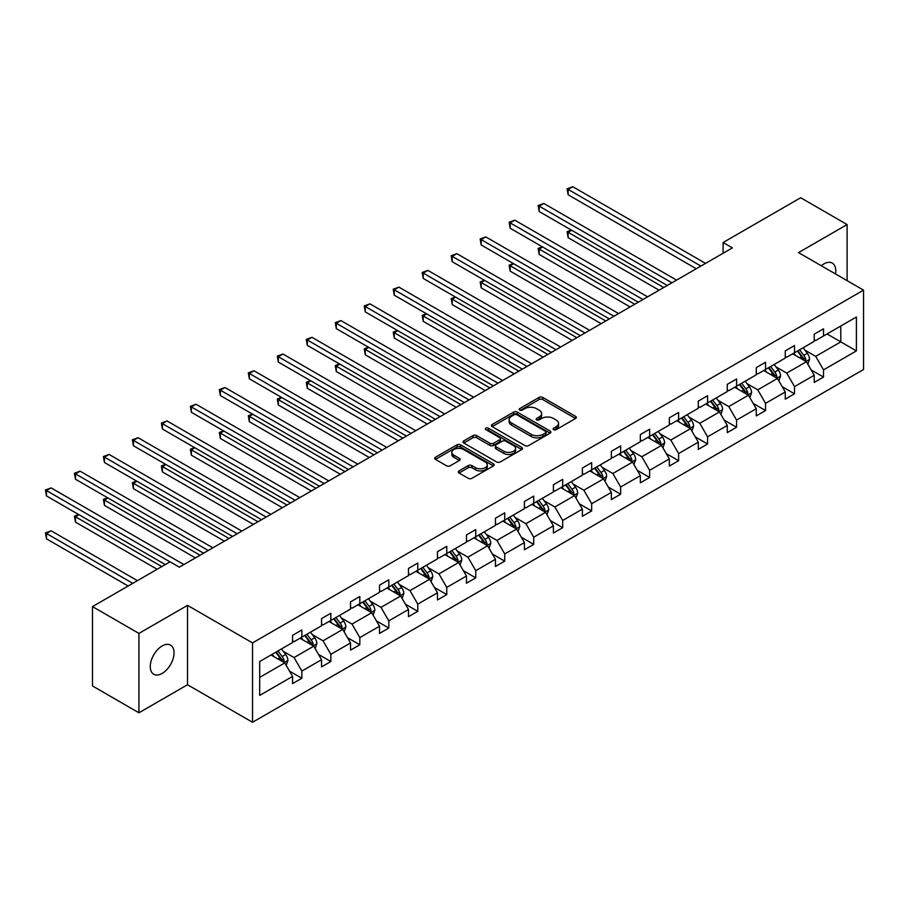 <?xml version="1.0" encoding="UTF-8"?>
<svg xmlns="http://www.w3.org/2000/svg" width="909" height="909" viewBox="0 0 909 909"><rect width="100%" height="100%" fill="white"/><g stroke="black" fill="none" stroke-linecap="round" stroke-linejoin="round"><path stroke-width="1.36" d="M553.638 429.662A1.807 1.045 0 0 0 556.183 429.662L575.567 418.47A2.579 1.488 0 0 0 576.317 417.424A2.579 1.488 0 0 0 575.567 416.367L542.741 397.415A2.579 1.488 0 0 0 539.094 397.415L519.721 408.607A1.807 1.045 0 0 0 519.187 409.334A1.807 1.045 0 0 0 519.721 410.073A1.807 1.045 0 0 0 522.266 410.073L524.777 408.63A8.249 4.761 0 0 1 536.446 408.63L539.185 410.209A8.249 4.761 0 0 1 541.605 413.572A8.249 4.761 0 0 1 539.185 416.947L536.674 418.39A1.807 1.045 0 0 0 536.151 419.129A1.807 1.045 0 0 0 536.674 419.867A1.807 1.045 0 0 0 539.23 419.867L541.741 418.424A8.249 4.761 0 0 1 553.411 418.424L556.138 420.003A8.249 4.761 0 0 1 558.558 423.367A8.249 4.761 0 0 1 556.138 426.741L553.638 428.184A1.807 1.045 0 0 0 553.104 428.923A1.807 1.045 0 0 0 553.638 429.662L553.638 428.184M162.154 673.421A16.817 9.704 120 0 0 173.142 658.605A16.817 9.704 120 0 0 170.562 645.129A16.817 9.704 120 0 0 162.154 645.958A16.817 9.704 120 0 0 151.167 660.775A16.817 9.704 120 0 0 153.746 674.251A16.817 9.704 120 0 0 162.154 673.421M835.496 273.939A16.817 9.704 120 0 0 832.292 263.087A16.817 9.704 120 0 0 823.884 263.917A16.817 9.704 120 0 0 821.293 265.746M459.045 470.896A2.579 1.488 0 0 0 458.284 471.953A2.579 1.488 0 0 0 459.045 473.01L468.249 478.327A2.579 1.488 0 0 0 471.896 478.327L493.417 465.897A2.579 1.488 0 0 0 494.166 464.851A2.579 1.488 0 0 0 493.417 463.795L460.59 444.842A2.579 1.488 0 0 0 456.943 444.842L435.422 457.272A2.579 1.488 0 0 0 434.672 458.318A2.579 1.488 0 0 0 435.422 459.375L446.546 465.794A2.579 1.488 0 0 0 450.194 465.794L459.409 460.477A2.579 1.488 0 0 0 460.159 459.42A2.579 1.488 0 0 0 459.409 458.375L453.886 455.193A6.897 3.988 0 0 1 451.864 452.375A6.897 3.988 0 0 1 456.125 448.694A6.897 3.988 0 0 1 463.647 449.557L485.258 462.033A6.897 3.988 0 0 1 487.269 464.851A6.897 3.988 0 0 1 483.02 468.521A6.897 3.988 0 0 1 475.498 467.669L471.896 465.59A2.579 1.488 0 0 0 468.249 465.59L459.045 470.896L459.045 473.01M187.515 605.371L138.929 633.414L92.491 606.598L92.491 685.965L138.929 712.781L187.515 684.738L252.532 722.28L252.532 642.902L187.515 605.371L187.515 684.738M847.108 280.642L847.108 224.557L798.534 252.6L863.55 290.141L252.532 642.902M847.108 224.557L800.67 197.742L723.098 242.521L723.098 253.247M92.491 606.598L170.051 561.819L179.334 567.182L732.393 247.884L723.098 242.521M524.959 445.58A2.579 1.488 0 0 0 528.606 445.58L550.127 433.161A2.579 1.488 0 0 0 550.877 432.105A2.579 1.488 0 0 0 550.127 431.048L517.301 412.107A2.579 1.488 0 0 0 513.653 412.107L492.133 424.526A2.579 1.488 0 0 0 491.383 425.582A2.579 1.488 0 0 0 492.133 426.628L524.959 445.58M486.565 430.048A1.807 1.045 0 0 1 488.394 430.298L488.394 428.162L521.766 447.421A2.579 1.488 0 0 1 522.527 448.478A2.579 1.488 0 0 1 521.766 449.535L500.257 461.954A2.579 1.488 0 0 1 496.609 461.954L463.783 443.001L463.783 440.899A2.579 1.488 0 0 0 463.022 441.944A2.579 1.488 0 0 0 463.783 443.001M463.783 440.899L472.987 435.581A2.579 1.488 0 0 1 476.634 435.581L489.951 443.262A2.579 1.488 0 0 0 493.598 443.262L499.7 439.74A2.579 1.488 0 0 0 500.461 438.683A2.579 1.488 0 0 0 499.7 437.638L485.849 429.627A1.807 1.045 0 0 1 485.315 428.889A1.807 1.045 0 0 1 486.429 427.934A1.807 1.045 0 0 1 488.394 428.162M138.929 633.414L138.929 712.781M259.69 661.513L292.573 642.527L292.573 635.346L301.856 629.982L301.856 637.164L321.547 625.801L321.547 618.609L330.842 613.245L330.842 620.438L350.533 609.064L350.533 601.883L359.816 596.52L359.816 603.701L379.507 592.338L379.507 585.146L388.802 579.783L388.802 586.975L408.493 575.602L408.493 568.42L417.776 563.057L417.776 570.238L437.479 558.876L437.479 551.683L446.762 546.32L446.762 553.513L466.453 542.139L466.453 534.958L475.748 529.595L475.748 536.776L495.439 525.402L495.439 518.221L504.722 512.858L504.722 520.039L524.413 508.676L524.413 501.484L533.708 496.121L533.708 503.313L553.399 491.939L553.399 484.758L562.682 479.395L562.682 486.576L582.374 475.214L582.374 468.021L591.668 462.658L591.668 469.851L611.359 458.477L611.359 451.296L620.654 445.933L620.654 453.114L640.345 441.751L640.345 434.559L649.628 429.196L649.628 436.388L669.319 425.014L669.319 417.833L678.614 412.47L678.614 419.651L698.305 408.277L698.305 401.096L707.588 395.733L707.588 402.926L727.28 391.552L727.28 384.359L736.574 378.996L736.574 386.189L756.265 374.815L756.265 367.634L765.548 362.271L765.548 369.452L785.251 358.089L785.251 350.897L794.534 345.534L794.534 352.726L814.225 341.352L814.225 334.171L823.52 328.808L823.52 335.989L856.403 317.002L856.403 350.897L823.52 369.883L823.52 377.076L814.225 382.439L814.225 375.247L794.534 386.62L794.534 393.802L785.251 399.165L785.251 391.984L765.548 403.346L765.548 410.538L756.265 415.902L756.265 408.709L736.574 420.083L736.574 427.264L727.28 432.627L727.28 425.446L707.588 436.809L707.588 444.001L698.305 449.364L698.305 442.172L678.614 453.546L678.614 460.727L669.319 466.09L669.319 458.909L649.628 470.283L649.628 477.464L640.345 482.827L640.345 475.646L620.654 487.008L620.654 494.201L611.359 499.564L611.359 492.371L591.668 503.745L591.668 510.926L582.374 516.289L582.374 509.108L562.682 520.471L562.682 527.663L553.399 533.026L553.399 525.834L533.708 537.208L533.708 544.389L524.413 549.752L524.413 542.571L504.722 553.933L504.722 561.126L495.439 566.489L495.439 559.296L475.748 570.67L475.748 577.851L466.453 583.214L466.453 576.033L446.762 587.407L446.762 594.588L437.479 599.951L437.479 592.759L417.776 604.133L417.776 611.325L408.493 616.688L408.493 609.496L388.802 620.87L388.802 628.051L379.507 633.414L379.507 626.233L359.816 637.595L359.816 644.788L350.533 650.151L350.533 642.958L330.842 654.332L330.842 661.513L321.547 666.876L321.547 659.695L301.856 671.058L301.856 678.25L292.573 683.613L292.573 676.421L259.69 695.408L259.69 661.513M252.532 722.28L863.55 369.508L863.55 290.141M300.004 638.243L313.753 646.174L294.05 657.548L283.301 651.344M294.05 657.548L301.856 671.058M313.753 646.174L321.547 659.695M292.573 640.811L294.05 641.674L301.856 637.164M328.978 621.506L342.727 629.448L323.036 640.811L312.287 634.607M323.036 640.811L330.842 654.332M342.727 629.448L350.533 642.958M321.547 624.085L323.036 624.938L330.842 620.438M357.964 604.78L371.713 612.711L352.022 624.085L341.261 617.87M352.022 624.085L359.816 637.595M371.713 612.711L379.507 626.233M350.533 607.348L352.022 608.212L359.816 603.701M386.939 588.043L400.687 595.986L380.996 607.348L370.247 601.144M380.996 607.348L388.802 620.87M400.687 595.986L408.493 609.496M379.507 590.623L380.996 591.475L388.802 586.975M415.924 571.318L429.673 579.249L409.982 590.623L399.221 584.407M409.982 590.623L417.776 604.133M429.673 579.249L437.479 592.759M408.493 573.886L409.982 574.749L417.776 570.238M444.91 554.581L458.647 562.523L438.956 573.886L428.207 567.682M438.956 573.886L446.762 587.407M458.647 562.523L466.453 576.033M437.479 557.16L438.956 558.012L446.762 553.513M473.884 537.844L487.633 545.786L467.942 557.16L457.193 550.945M467.942 557.16L475.748 570.67M487.633 545.786L495.439 559.296M466.453 540.423L467.942 541.275L475.748 536.776M502.87 521.118L516.619 529.049L496.916 540.423L486.167 534.219M496.916 540.423L504.722 553.933M516.619 529.049L524.413 542.571M495.439 523.686L496.916 524.55L504.722 520.039M531.845 504.381L545.593 512.324L525.902 523.686L515.153 517.482M525.902 523.686L533.708 537.208M545.593 512.324L553.399 525.834M524.413 506.961L525.902 507.813L533.708 503.313M560.83 487.656L574.579 495.587L554.888 506.961L544.127 500.757M554.888 506.961L562.682 520.471M574.579 495.587L582.374 509.108M553.399 490.224L554.888 491.087L562.682 486.576M589.805 470.919L603.553 478.861L583.862 490.224L573.113 484.02M583.862 490.224L591.668 503.745M603.553 478.861L611.359 492.371M582.374 473.498L583.862 474.35L591.668 469.851M618.79 454.193L632.539 462.124L612.848 473.498L602.088 467.283M612.848 473.498L620.654 487.008M632.539 462.124L640.345 475.646M611.359 456.761L612.848 457.625L620.654 453.114M647.776 437.456L661.513 445.399L641.822 456.761L631.073 450.557M641.822 456.761L649.628 470.283M661.513 445.399L669.319 458.909M640.345 440.036L641.822 440.888L649.628 436.388M676.75 420.719L690.499 428.662L670.808 440.036L660.059 433.82M670.808 440.036L678.614 453.546M690.499 428.662L698.305 442.172M669.319 423.299L670.808 424.162L678.614 419.651M705.736 403.994L719.485 411.925L699.794 423.299L689.033 417.095M699.794 423.299L707.588 436.809M719.485 411.925L727.28 425.446M698.305 406.562L699.794 407.425L707.588 402.926M734.711 387.257L748.459 395.199L728.768 406.562L718.019 400.358M728.768 406.562L736.574 420.083M748.459 395.199L756.265 408.709M727.28 389.836L728.768 390.688L736.574 386.189M763.696 370.531L777.445 378.462L757.754 389.836L746.993 383.632M757.754 389.836L765.548 403.346M777.445 378.462L785.251 391.984M756.265 373.099L757.754 373.963L765.548 369.452M792.671 353.794L806.419 361.737L786.728 373.099L775.979 366.895M786.728 373.099L794.534 386.62M806.419 361.737L814.225 375.247M785.251 356.373L786.728 357.226L794.534 352.726M827.042 333.955L840.791 341.886L815.714 356.373L804.965 350.158M815.714 356.373L823.52 369.883M856.403 350.897L840.791 341.886L840.791 326.013L856.403 317.002M814.225 339.636L815.714 340.5L823.52 335.989M259.69 677.387L284.767 662.911L271.018 654.969M284.767 662.911L292.573 676.421M811.158 369.94L823.52 377.076M782.183 386.666L794.534 393.802M753.197 403.403L765.548 410.538M724.223 420.14L736.574 427.264M695.237 436.865L707.588 444.001M666.252 453.602L678.614 460.727M637.277 470.328L649.628 477.464M608.291 487.065L620.654 494.201M579.317 503.791L591.668 510.926M550.331 520.527L562.682 527.663M521.357 537.264L533.708 544.389M492.371 553.99L504.722 561.126M463.385 570.727L475.748 577.851M434.411 587.453L446.762 594.588M405.425 604.19L417.776 611.325M376.451 620.915L388.802 628.051M347.465 637.652L359.816 644.788M318.48 654.389L330.842 661.513M289.505 671.115L301.856 678.25M554.354 429.912L556.138 428.878A8.249 4.761 0 0 0 558.558 425.514L558.558 423.367M541.605 413.572L541.605 415.72A8.249 4.761 0 0 1 539.185 419.094L537.401 420.117M575.533 418.492L542.741 399.562A2.579 1.488 0 0 0 539.094 399.562L520.437 410.334M550.093 433.173L517.301 414.243A2.579 1.488 0 0 0 513.653 414.243L492.167 426.651M545.57 432.843A1.807 1.045 0 0 0 546.093 432.105A1.807 1.045 0 0 0 545.57 431.366L516.755 414.731A1.807 1.045 0 0 0 514.199 414.731L511.562 416.265A8.249 4.761 0 0 0 509.142 419.628A8.249 4.761 0 0 0 511.562 423.003L531.254 434.366A8.249 4.761 0 0 0 542.923 434.366L545.57 432.843L545.57 434.991A1.807 1.045 0 0 0 546.093 434.252L546.093 432.105M509.142 419.628L509.142 421.776A8.249 4.761 0 0 0 511.562 425.139L511.562 423.003M545.57 434.991L542.923 436.513A8.249 4.761 0 0 1 531.254 436.513L511.562 425.139M463.817 443.024L472.987 437.729L472.987 435.581M500.461 438.683L500.461 440.831A2.579 1.488 0 0 1 499.7 441.888L493.598 445.41A2.579 1.488 0 0 1 489.951 445.41L476.634 437.729A2.579 1.488 0 0 0 472.987 437.729M488.394 430.298L521.732 449.546M503.768 451.239A6.897 3.988 0 0 0 511.278 452.103A6.897 3.988 0 0 0 515.539 448.421A6.897 3.988 0 0 0 513.517 445.603L505.904 441.217A2.579 1.488 0 0 0 502.257 441.217L496.155 444.74A2.579 1.488 0 0 0 495.394 445.796A2.579 1.488 0 0 0 496.155 446.842L503.768 451.239L503.768 453.386A6.897 3.988 0 0 0 511.278 454.25A6.897 3.988 0 0 0 515.539 450.569L515.539 448.421M495.394 445.796L495.394 447.932A2.579 1.488 0 0 0 496.155 448.989L496.155 446.842M503.768 453.386L496.155 448.989M487.269 464.851L487.269 466.987A6.897 3.988 0 0 1 483.02 470.669A6.897 3.988 0 0 1 475.498 469.805L471.896 467.726A2.579 1.488 0 0 0 468.249 467.726L459.079 473.021M451.864 452.375L451.864 454.511A6.897 3.988 0 0 0 453.886 457.329L453.886 455.193M459.375 460.499L453.886 457.329M493.382 465.919L460.59 446.989A2.579 1.488 0 0 0 456.943 446.989L435.456 459.397M807.84 364.179L809.544 359.248A6.965 4.022 -120 0 0 807.317 353.317L803.147 347.749M795.67 355.521L793.864 353.112M571.659 230.272L568.125 232.306L568.125 237.669L659.105 290.198M805.397 361.146L805.783 359.544A6.965 4.022 -120 0 0 803.795 355.351L799.625 349.783M797.875 350.794L802.465 356.919A3.545 2.045 60 0 1 803.113 357.998L805.783 359.544M797.398 351.079L801.568 356.646A6.965 4.022 60 0 1 803.295 359.93M568.125 237.669L567.102 231.715L663.752 287.517M567.102 231.715L571.25 230.034M700.907 266.064L568.125 189.402L572.772 186.72L705.543 263.383M696.26 268.746L568.125 194.765L568.125 189.402L567.102 188.811L572.772 186.72M568.125 194.765L567.102 188.811M778.854 380.916L780.558 375.974A6.965 4.022 -120 0 0 778.343 370.054L774.173 364.486M766.685 372.258L764.878 369.838M542.684 246.998L539.151 249.043L539.151 254.406L630.119 306.924M776.411 377.871L776.809 376.269A6.965 4.022 -120 0 0 774.809 372.088L770.639 366.52M768.9 367.52L773.491 373.656A3.545 2.045 60 0 1 774.127 374.735L776.809 376.269M768.412 367.804L772.582 373.372A6.965 4.022 60 0 1 774.32 376.656M539.151 254.406L538.128 248.452L634.766 304.242M538.128 248.452L542.275 246.771M749.88 397.642L751.584 392.711A6.965 4.022 -120 0 0 749.357 386.779L745.187 381.212M737.71 388.995L735.904 386.575M513.699 263.735L510.165 265.769L510.165 271.132L601.144 323.661M747.437 394.608L747.823 393.006A6.965 4.022 -120 0 0 745.834 388.813L741.664 383.246M739.915 384.257L744.505 390.381A3.545 2.045 60 0 1 745.153 391.461L747.823 393.006M739.426 384.541L743.596 390.109A6.965 4.022 60 0 1 745.335 393.392M510.165 271.132L509.142 265.178L605.78 320.979M509.142 265.178L513.29 263.496M671.921 282.79L539.151 206.138L543.798 203.457L676.569 280.108M667.274 285.471L539.151 211.502L539.151 206.138L538.128 205.548L543.798 203.457M539.151 211.502L538.128 205.548M642.936 299.527L510.165 222.864L514.812 220.183L647.583 296.845M638.3 302.208L510.165 228.227L510.165 222.864L509.142 222.273L514.812 220.183M510.165 228.227L509.142 222.273M720.894 414.379L722.598 409.436A6.965 4.022 -120 0 0 720.382 403.516L716.212 397.949M708.725 405.721L706.918 403.312M484.713 280.461L481.191 282.506L481.191 287.869L572.159 340.386M718.451 411.334L718.837 409.743A6.965 4.022 -120 0 0 716.849 405.55L712.679 399.983M710.94 400.994L715.519 407.118A3.545 2.045 60 0 1 716.167 408.198L718.837 409.743M710.452 401.267L714.622 406.834A6.965 4.022 60 0 1 716.36 410.129M481.191 287.869L480.168 281.915L576.806 337.705M480.168 281.915L484.304 280.233M613.961 316.252L481.191 239.601L485.826 236.919L618.609 313.571M609.314 318.934L481.191 244.964L481.191 239.601L480.168 239.01L485.826 236.919M481.191 244.964L480.168 239.01M691.908 431.105L693.624 426.173A6.965 4.022 -120 0 0 691.397 420.242L687.227 414.674M679.75 422.458L677.944 420.038M455.739 297.198L452.205 299.231L452.205 304.595L543.184 357.123M689.476 428.071L689.863 426.469A6.965 4.022 -120 0 0 687.874 422.287L683.693 416.72M681.955 417.72L686.545 423.844A3.545 2.045 60 0 1 687.193 424.923L689.863 426.469M681.466 418.004L685.636 423.571A6.965 4.022 60 0 1 687.374 426.855M452.205 304.595L451.182 298.641L547.82 354.442M451.182 298.641L455.329 296.959M584.976 332.989L452.205 256.338L456.852 253.656L589.623 330.308M580.34 335.671L452.205 261.69L452.205 256.338L451.182 255.747L456.852 253.656M452.205 261.69L451.182 255.747M662.934 447.842L664.638 442.91A6.965 4.022 -120 0 0 662.422 436.979L658.241 431.411M650.764 439.183L648.958 436.774M426.753 313.935L423.219 315.968L423.219 321.332L514.199 373.849M660.491 444.796L660.877 443.206A6.965 4.022 -120 0 0 658.889 439.013L654.719 433.445M652.969 434.457L657.559 440.581A3.545 2.045 60 0 1 658.207 441.66L660.877 443.206M652.492 434.729L656.662 440.297A6.965 4.022 60 0 1 658.389 443.592M423.219 321.332L422.208 315.378L518.846 371.167M422.208 315.378L426.344 313.696M556.001 349.715L423.219 273.064L427.866 270.382L560.637 347.033M551.354 352.397L423.219 278.427L423.219 273.064L422.208 272.473L427.866 270.382M423.219 278.427L422.208 272.473M633.948 464.567L635.664 459.636A6.965 4.022 -120 0 0 633.437 453.705L629.267 448.137M621.79 455.92L619.972 453.5M397.778 330.66L394.245 332.694L394.245 338.057L485.213 390.586M631.505 461.533L631.903 459.931A6.965 4.022 -120 0 0 629.903 455.75L625.733 450.182M623.994 451.182L628.585 457.318A3.545 2.045 60 0 1 629.221 458.386L631.903 459.931M623.506 451.466L627.676 457.034A6.965 4.022 60 0 1 629.414 460.318M394.245 338.057L393.222 332.115L489.86 387.904M393.222 332.115L397.369 330.421M527.015 366.452L394.245 289.801L398.892 287.119L531.663 363.77M522.368 369.134L394.245 295.164L394.245 289.801L393.222 289.21L398.892 287.119M394.245 295.164L393.222 289.21M604.974 481.304L606.678 476.373A6.965 4.022 -120 0 0 604.451 470.442L600.281 464.874M592.804 472.646L590.998 470.237M368.793 347.397L365.259 349.431L365.259 354.794L456.238 407.323M602.531 478.259L602.917 476.668A6.965 4.022 -120 0 0 600.929 472.475L596.759 466.908M595.009 467.919L599.599 474.043A3.545 2.045 60 0 1 600.247 475.123L602.917 476.668M594.52 468.203L598.701 473.771A6.965 4.022 60 0 1 600.429 477.055M365.259 354.794L364.236 348.84L460.886 404.641M364.236 348.84L368.384 347.158M498.041 383.189L365.259 306.526L369.906 303.845L502.677 380.507M493.394 385.87L365.259 311.889L365.259 306.526L364.236 305.935L369.906 303.845M365.259 311.889L364.236 305.935M575.988 498.041L577.692 493.098A6.965 4.022 -120 0 0 575.477 487.167L571.307 481.6M563.819 489.383L562.012 486.963M339.807 364.123L336.285 366.168L336.285 371.531L427.253 424.048M573.545 494.996L573.943 493.394A6.965 4.022 -120 0 0 571.943 489.212L567.773 483.645M566.034 484.645L570.625 490.78A3.545 2.045 60 0 1 571.261 491.86L573.943 493.394M565.546 484.929L569.716 490.496A6.965 4.022 60 0 1 571.454 493.78M336.285 371.531L335.262 365.577L431.9 421.367M335.262 365.577L339.398 363.884M469.055 399.915L336.285 323.263L340.92 320.582L473.703 397.233M464.408 402.596L336.285 328.626L336.285 323.263L335.262 322.672L340.92 320.582M336.285 328.626L335.262 322.672M547.002 514.767L548.718 509.835A6.965 4.022 -120 0 0 546.491 503.904L542.321 498.337M534.844 506.108L533.038 503.7M310.833 380.86L307.299 382.894L307.299 388.257L398.278 440.785M544.571 511.733L544.957 510.131A6.965 4.022 -120 0 0 542.968 505.938L538.798 500.37M537.049 501.382L541.639 507.506A3.545 2.045 60 0 1 542.287 508.586L544.957 510.131M536.56 501.666L540.73 507.233A6.965 4.022 60 0 1 542.468 510.517M307.299 388.257L306.276 382.303L402.914 438.104M306.276 382.303L310.423 380.621M518.028 531.504L519.732 526.561A6.965 4.022 -120 0 0 517.516 520.641L513.346 515.073M505.858 522.845L504.052 520.437M281.847 397.585L278.324 399.63L278.324 404.994L369.293 457.511M515.585 528.459L515.971 526.868A6.965 4.022 -120 0 0 513.983 522.675L509.813 517.107M508.063 518.119L512.653 524.243A3.545 2.045 60 0 1 513.301 525.322L515.971 526.868M507.586 518.391L511.756 523.959A6.965 4.022 60 0 1 513.483 527.254M278.324 404.994L277.302 399.04L373.94 454.83M277.302 399.04L281.438 397.358M489.042 548.229L490.758 543.298A6.965 4.022 -120 0 0 488.531 537.367L484.361 531.799M476.884 539.582L475.077 537.162M252.872 414.322L249.339 416.356L249.339 421.719L340.307 474.248M486.61 545.195L486.997 543.593A6.965 4.022 -120 0 0 484.997 539.412L480.827 533.844M479.088 534.844L483.679 540.969A3.545 2.045 60 0 1 484.327 542.048L486.997 543.593M478.6 535.128L482.77 540.696A6.965 4.022 60 0 1 484.508 543.98M249.339 421.719L248.316 415.765L344.954 471.566M248.316 415.765L252.463 414.084M460.068 564.966L461.772 560.035A6.965 4.022 -120 0 0 459.545 554.104L455.375 548.536M447.898 556.308L446.092 553.899M223.887 431.059L220.353 433.093L220.353 438.456L311.332 490.974M457.625 561.921L458.011 560.33A6.965 4.022 -120 0 0 456.023 556.138L451.853 550.57M450.103 551.581L454.693 557.706A3.545 2.045 60 0 1 455.341 558.785L458.011 560.33M449.625 551.854L453.796 557.422A6.965 4.022 60 0 1 455.523 560.717M220.353 438.456L219.33 432.502L315.98 488.292M219.33 432.502L223.478 430.821M431.082 581.692L432.786 576.76A6.965 4.022 -120 0 0 430.571 570.829L426.401 565.262M418.924 573.045L417.106 570.625M194.912 447.785L191.379 449.819L191.379 455.182L282.347 507.711M428.639 578.658L429.037 577.056A6.965 4.022 -120 0 0 427.037 572.875L422.867 567.307M421.128 568.307L425.719 574.443A3.545 2.045 60 0 1 426.355 575.511L429.037 577.056M420.64 568.591L424.81 574.158A6.965 4.022 60 0 1 426.548 577.442M191.379 455.182L190.356 449.239L286.994 505.029M190.356 449.239L194.503 447.546M402.108 598.429L403.812 593.497A6.965 4.022 -120 0 0 401.585 587.566L397.415 581.999M389.938 589.771L388.132 587.362M165.927 464.522L162.393 466.556L162.393 471.919L253.372 524.436M399.665 595.384L400.051 593.793A6.965 4.022 -120 0 0 398.062 589.6L393.892 584.033M392.143 585.044L396.733 591.168A3.545 2.045 60 0 1 397.381 592.248L400.051 593.793M391.654 585.316L395.824 590.895A6.965 4.022 60 0 1 397.563 594.179M162.393 471.919L161.37 465.965L258.008 521.766M161.37 465.965L165.518 464.283M373.122 615.154L374.826 610.223A6.965 4.022 -120 0 0 372.61 604.292L368.44 598.724M360.953 606.508L359.146 604.087M136.941 481.247L133.418 483.293L133.418 488.656L224.387 541.173M370.679 612.121L371.065 610.518A6.965 4.022 -120 0 0 369.077 606.337L364.907 600.769M363.168 601.769L367.759 607.905A3.545 2.045 60 0 1 368.395 608.985L371.065 610.518M362.68 602.053L366.85 607.621A6.965 4.022 60 0 1 368.588 610.905M133.418 488.656L132.396 482.702L229.034 538.492M132.396 482.702L136.532 481.009M344.136 631.891L345.852 626.96A6.965 4.022 -120 0 0 343.625 621.029L339.455 615.461M331.978 623.233L330.172 620.824M107.966 497.984L104.433 500.018L104.433 505.381L195.412 557.91M341.704 628.858L342.091 627.255A6.965 4.022 -120 0 0 340.102 623.063L335.921 617.495M334.182 618.506L338.773 624.631A3.545 2.045 60 0 1 339.421 625.71L342.091 627.255M333.694 618.79L337.864 624.358A6.965 4.022 60 0 1 339.602 627.642M104.433 505.381L103.41 499.427L200.048 555.229M103.41 499.427L107.557 497.746M315.162 648.628L316.866 643.686A6.965 4.022 -120 0 0 314.65 637.766L310.48 632.198M302.992 639.97L301.186 637.561M78.981 514.71L75.458 516.755L75.458 522.118L157.132 569.273M312.719 645.583L313.105 643.981A6.965 4.022 -120 0 0 311.117 639.8L306.947 634.232M305.197 635.243L309.787 641.368A3.545 2.045 60 0 1 310.435 642.447L313.105 643.981M304.72 635.516L308.89 641.084A6.965 4.022 60 0 1 310.617 644.379M75.458 522.118L74.436 516.164L161.779 566.591M74.436 516.164L78.572 514.483M286.176 665.354L287.892 660.423A6.965 4.022 -120 0 0 285.665 654.491L281.495 648.924M274.018 656.707L272.2 654.287M137.441 580.646L51.12 530.799L46.473 533.481L46.473 538.844L128.158 586.01M283.733 662.32L284.131 660.718A6.965 4.022 -120 0 0 282.131 656.525L277.961 650.958M276.222 651.969L280.813 658.093A3.545 2.045 60 0 1 281.449 659.173L284.131 660.718M275.734 652.253L279.904 657.821A6.965 4.022 60 0 1 281.642 661.104M46.473 538.844L45.45 532.89L132.805 583.328M45.45 532.89L51.12 530.799M440.07 416.652L307.299 339.989L311.946 337.307L444.717 413.97M435.434 419.333L307.299 345.352L307.299 339.989L306.276 339.398L311.946 337.307M307.299 345.352L306.276 339.398M411.095 433.377L278.324 356.726L282.96 354.044L415.743 430.696M406.448 436.059L278.324 362.089L278.324 356.726L277.302 356.135L282.96 354.044M278.324 362.089L277.302 356.135M382.11 450.114L249.339 373.451L253.986 370.77L386.757 447.433M377.462 452.796L249.339 378.814L249.339 373.451L248.316 372.872L253.986 370.77M249.339 378.814L248.316 372.872M353.135 466.84L220.353 390.188L225 387.507L357.771 464.158M348.488 469.521L220.353 395.551L220.353 390.188L219.33 389.597L225 387.507M220.353 395.551L219.33 389.597M324.149 483.577L191.379 406.925L196.026 404.244L328.797 480.895M319.502 486.258L191.379 412.288L191.379 406.925L190.356 406.334L196.026 404.244M191.379 412.288L190.356 406.334M295.175 500.314L162.393 423.651L167.04 420.969L299.811 497.632M290.528 502.995L162.393 429.014L162.393 423.651L161.37 423.06L167.04 420.969M162.393 429.014L161.37 423.06M266.189 517.039L133.418 440.388L138.054 437.706L270.837 514.358M261.542 519.721L133.418 445.751L133.418 440.388L132.396 439.797L138.054 437.706M133.418 445.751L132.396 439.797M237.204 533.776L104.433 457.113L109.08 454.432L241.851 531.095M232.568 536.458L104.433 462.476L104.433 457.113L103.41 456.523L109.08 454.432M104.433 462.476L103.41 456.523M208.229 550.502L75.458 473.85L80.094 471.169L212.876 547.82M203.582 553.183L75.458 479.213L75.458 473.85L74.436 473.259L80.094 471.169M75.458 479.213L74.436 473.259M169.96 561.876L46.473 490.576L51.12 487.894L183.891 564.557M165.313 564.557L46.473 495.939L46.473 490.576L45.45 489.985L51.12 487.894M46.473 495.939L45.45 489.985M556.138 428.878L556.138 426.741M536.674 419.867L536.674 418.39M539.185 419.094L539.185 416.947M519.721 410.073L519.721 408.607M539.094 399.562L539.094 397.415M542.741 399.562L542.741 397.415M575.567 418.47L575.567 416.367M492.133 426.628L492.133 424.526M513.653 414.243L513.653 412.107M517.301 414.243L517.301 412.107M550.127 433.161L550.127 431.048M531.254 436.513L531.254 434.366M542.923 436.513L542.923 434.366M476.634 437.729L476.634 435.581M489.951 445.41L489.951 443.262M493.598 445.41L493.598 443.262M499.7 441.888L499.7 439.74M521.766 449.535L521.766 447.421M468.249 467.726L468.249 465.59M471.896 467.726L471.896 465.59M475.498 469.805L475.498 467.669M459.409 460.477L459.409 458.375M435.422 459.375L435.422 457.272M456.943 446.989L456.943 444.842M460.59 446.989L460.59 444.842M493.417 465.897L493.417 463.795M805.919 361.441L809.499 359.385M803.795 355.351L807.317 353.317M799.579 357.782L801.568 356.646M776.945 378.178L780.513 376.11M774.809 372.088L778.343 370.054M770.605 374.519L772.582 373.372M747.959 394.904L751.538 392.847M745.834 388.813L749.357 386.779M741.619 391.245L743.596 390.109M718.985 411.641L722.553 409.573M716.849 405.55L720.382 403.516M712.645 407.982L714.622 406.834M689.999 428.378L693.578 426.31M687.874 422.287L691.397 420.242M683.659 424.708L685.636 423.571M661.013 445.103L664.593 443.035M658.889 439.013L662.422 436.979M654.673 441.444L656.662 440.297M632.039 461.84L635.618 459.772M629.903 455.75L633.437 453.705M625.699 458.181L627.676 457.034M603.053 478.566L606.633 476.509M600.929 472.475L604.451 470.442M596.713 474.907L598.701 473.771M574.079 495.303L577.647 493.235M571.943 489.212L575.477 487.167M567.739 491.644L569.716 490.496M545.093 512.028L548.672 509.972M542.968 505.938L546.491 503.904M538.753 508.37L540.73 507.233M516.107 528.765L519.687 526.697M513.983 522.675L517.516 520.641M509.779 525.107L511.756 523.959M487.133 545.491L490.712 543.434M484.997 539.412L488.531 537.367M480.793 541.832L482.77 540.696M458.147 562.228L461.727 560.16M456.023 556.138L459.545 554.104M451.807 558.569L453.796 557.422M429.173 578.965L432.741 576.897M427.037 572.875L430.571 570.829M422.833 575.306L424.81 574.158M400.187 595.69L403.766 593.622M398.062 589.6L401.585 587.566M393.847 592.032L395.824 590.895M371.213 612.427L374.781 610.359M369.077 606.337L372.61 604.292M364.873 608.769L366.85 607.621M342.227 629.153L345.806 627.096M340.102 623.063L343.625 621.029M335.887 625.494L337.864 624.358M313.241 645.89L316.821 643.822M311.117 639.8L314.65 637.766M306.901 642.231L308.89 641.084M284.267 662.616L287.846 660.559M282.131 656.525L285.665 654.491M277.927 658.957L279.904 657.821"/></g></svg>

